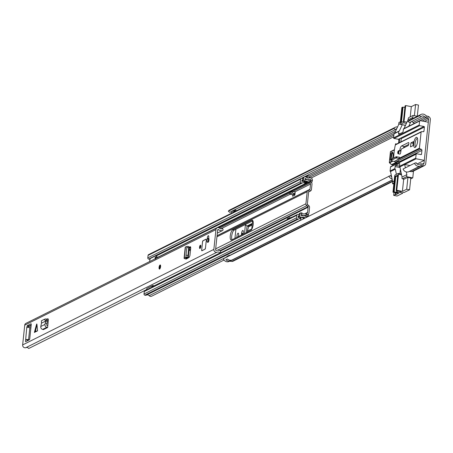 <?xml version="1.0" encoding="UTF-8"?>
<svg xmlns="http://www.w3.org/2000/svg" width="453" height="453" viewBox="0 0 453 453"><rect width="100%" height="100%" fill="white"/><g stroke="black" fill="none" stroke-linecap="round" stroke-linejoin="round"><path stroke-width="0.68" d="M409.059 171.545A4.417 4.026 -116.5 0 1 408.866 171.647A4.417 4.026 -116.5 0 1 403.074 168.997L414.546 163.267A4.417 4.026 63.5 0 0 420.339 165.917A4.417 4.026 63.5 0 0 420.531 165.815A1.036 0.946 -116.5 0 1 421.064 165.702L422.989 165.9A2.911 2.65 63.5 0 0 425.735 163.573L430.35 119.671A2.911 2.65 63.5 0 0 428.193 116.393L426.301 115.849A1.036 0.946 -116.5 0 1 425.814 115.538A4.417 4.026 63.5 0 0 420.967 114.456A4.417 4.026 63.5 0 0 419.546 115.708L408.074 121.438L409.512 122.582L420.984 116.851A2.542 2.322 63.5 0 1 424.597 116.749L413.125 122.486A2.911 2.65 63.5 0 0 414.489 123.346L425.962 117.616A2.911 2.65 -116.5 0 1 424.597 116.749M245.6 224.399A2.078 1.891 63.5 0 0 247.055 225.945L246.353 232.627M241.494 235.056A2.39 0.804 101 0 1 241.5 233.946L241.574 233.244A2.39 0.804 101 0 1 242.904 230.458A2.39 0.804 101 0 1 243.329 232.366L243.255 233.069A2.39 0.804 101 0 1 243.012 234.297M238.261 236.67A2.339 0.787 -79 0 0 238.233 233.17A2.339 0.787 -79 0 0 238.023 233.21A2.339 0.787 -79 0 0 237.095 234.948A2.339 0.787 -79 0 0 236.993 237.304M252.598 220.9L251.704 229.399M245.447 224.473L244.512 233.38A2.559 0.861 -79 0 0 244.495 233.555M414.546 163.267L416.165 162.718A2.542 2.322 63.5 0 0 419.614 164.184A2.911 2.65 -116.5 0 1 421.097 163.873L423.028 164.071A1.036 0.946 63.5 0 0 424.008 163.239L428.623 119.332A1.036 0.946 63.5 0 0 427.853 118.165L425.962 117.616L426.301 115.849M234.948 238.323L235.905 229.241M404.336 147.253L404.404 146.562M230.662 260.673L229.133 261.438A4.417 4.026 63.5 0 1 223.346 258.782L390.543 175.515A2.542 2.322 63.5 0 0 391.664 176.908M232.157 259.926L230.634 260.69A4.417 4.026 -116.5 0 1 225.962 259.745L227.491 258.98A4.417 4.026 63.5 0 0 232.163 259.926L232.264 259.869M229.852 260.243A0.521 0.476 -116.5 0 0 230.186 260.475L230.634 260.69L230.141 260.594L230.537 260.299M388.929 176.064A4.417 4.026 63.5 0 0 392.111 178.997M229.478 261.262A1.036 0.946 -116.5 0 1 229.858 261.222L231.783 261.415A2.911 2.65 63.5 0 0 233.142 261.171L392.643 181.494M424.348 165.656L412.876 171.387A2.911 2.65 -116.5 0 1 411.517 171.63L409.591 171.432A1.036 0.946 63.5 0 0 409.212 171.477M411.403 121.636A2.542 2.322 -116.5 0 1 413.125 122.486M419.546 115.708L420.984 116.851M234.728 209.898A2.542 2.322 -116.5 0 1 236.449 210.736M396.726 128.743A2.542 2.322 63.5 0 0 395.361 129.649L231.2 211.511A2.072 1.891 63.5 0 0 231.794 213.063M395.361 129.649L393.923 128.505L228.34 211.223L229.779 212.366L231.2 211.659M408.074 121.438A4.417 4.026 -116.5 0 1 409.495 120.187L420.967 114.456M397.587 126.908A4.417 4.026 63.5 0 0 395.35 127.253L232.825 208.442A4.417 4.026 63.5 0 0 232.802 208.459L231.268 209.224A4.417 4.026 -116.5 0 1 231.296 209.207A4.417 4.026 -116.5 0 1 231.438 209.144M395.35 127.253A4.417 4.026 63.5 0 0 393.923 128.505M231.296 209.207L229.767 209.971A4.417 4.026 63.5 0 0 228.34 211.223M227.967 256.472A2.072 1.891 -116.5 0 1 229.988 255.305L230.215 255.35M233.323 212.298A2.072 1.891 -116.5 0 1 232.729 210.747M227.174 256.302A2.072 1.891 63.5 0 0 226.438 257.236M234.699 211.608L234.733 211.313A2.542 2.322 63.5 0 0 233.788 210.764L233.833 210.345M247.055 225.945A2.078 1.891 63.5 0 0 247.145 225.973L252.338 223.38M251.749 228.952L247.508 231.07L248.482 226.857L248.08 226.206L247.145 225.973M247.508 231.07L247.627 232.366M236.228 210.843L236.262 210.549M234.371 211.772A0.934 0.849 -116.5 0 1 233.788 210.764M417.502 138.533A4.156 1.399 -79 0 0 417.428 138.51A4.156 1.399 -79 0 0 417.06 138.573A4.156 1.399 -79 0 0 415.107 143.352A4.156 1.399 -79 0 0 415.843 146.67A4.156 1.399 -79 0 0 415.922 146.676M416.205 137.384A5.193 1.75 -79 0 0 413.765 143.358A5.193 1.75 -79 0 0 415.152 147.423A5.193 1.75 -79 0 0 415.367 147.282A5.193 1.75 -79 0 0 417.394 142.74A5.193 1.75 -79 0 0 417.219 137.763A5.193 1.75 -79 0 0 416.205 137.384M399.688 154.06A1.608 0.544 101 0 0 399.812 154.133A1.608 0.544 101 0 0 400.712 152.259L401.245 149.094L408.085 145.673A1.608 0.544 -79 0 0 408.844 143.822A1.608 0.544 -79 0 0 408.555 142.536A1.608 0.544 -79 0 0 408.413 142.559L408.68 142.61M391.715 159.818A4.156 1.399 101 0 1 391.177 160.317A4.156 1.399 101 0 1 390.803 160.379A4.156 1.399 101 0 1 390.135 156.551A4.156 1.399 101 0 1 392.021 152.282A4.156 1.399 101 0 1 392.389 152.219A4.156 1.399 101 0 1 393.181 154.524A4.156 1.399 101 0 1 392.366 158.635M392.779 152.508A4.156 1.399 -79 0 0 391.086 156.2A4.156 1.399 -79 0 0 391.279 160.254M396.052 162.395L391.539 164.654L392.304 164.932L396.296 162.938M389.325 162.485L391.539 164.654L389.467 162.825M394.15 161.54L395.599 162.078L421.222 149.275L419.772 148.743L394.15 161.54L399.659 158.51L396.041 157.938L391.822 160.045A2.078 0.493 -174 0 0 391.675 160.203A2.078 0.493 -174 0 0 391.681 160.254L391.907 160.911L393.906 161.387M396.692 144.009L395.605 143.799A24.541 8.273 -79 0 0 393.697 157.967M398.827 141.274L398.498 143.091A5.929 5.402 -116.5 0 1 398.419 143.148M400.899 141.908L401.245 138.641A0.521 0.476 63.5 0 0 401.001 138.125L399.28 138.98A0.521 0.476 -116.5 0 1 399.523 139.496L398.759 139.881L398.889 141.444M398.759 139.881A0.521 0.476 63.5 0 0 398.329 139.286L394.008 138.448A0.521 0.476 -116.5 0 1 393.583 137.854L419.206 125.051L419.625 121.036A0.521 0.476 -116.5 0 1 420.158 120.628L428.317 122.214L424.308 160.362L416.148 158.776A0.521 0.476 -116.5 0 1 415.724 158.182L416.143 154.167L390.52 166.964A0.521 0.476 -116.5 0 1 391.058 166.557M394.54 133.425A0.521 0.476 63.5 0 0 394.002 133.833L393.583 137.854M400.367 121.772L398.917 122.497L398.708 124.507L394.603 133.29L308.895 176.098M404.382 146.579L404.308 147.248M403.838 147.157L404.761 147.333M396.398 174.303L395.31 169.184A0.521 0.476 -116.5 0 1 394.88 168.59L395.09 166.585A1.036 0.351 101 0 1 395.582 165.39L399.404 163.476A1.036 0.351 101 0 1 399.495 163.465A1.036 0.351 101 0 1 399.682 164.292L399.472 166.302A0.521 0.476 63.5 0 0 399.897 166.897L402.06 177.049L406.845 174.66L406.262 171.925M405.39 167.842L404.676 164.507L409.999 165.538M399.897 166.897L416.148 158.776M417.088 163.969L424.308 160.362M408.753 126.223L410.741 121.97M412.202 118.833L412.859 117.435L413.068 115.43L408.861 117.531A1.557 0.527 101 0 0 408.13 119.32L408.079 119.824L412.859 117.435M408.079 119.824L403.968 128.607M405.022 125.26L404.869 126.687M403.906 128.748A0.521 0.476 63.5 0 0 403.374 129.156L403.164 131.16A1.036 0.351 101 0 1 402.677 132.355L398.85 134.269A1.036 0.351 101 0 1 398.759 134.286A1.036 0.351 101 0 1 398.572 133.454L398.787 131.449A0.521 0.476 -116.5 0 1 399.32 131.042L402.27 124.722M423.125 131.681L423.94 131.274L424.376 127.083L401.245 138.641M410.916 142.882L410.497 146.897L412.983 145.651L413.402 141.636L410.916 142.882L413.227 143.329M408.748 144.394L404.45 146.54A3.794 1.28 -79 0 0 403.385 148.023M399.733 150.894L399.789 150.339A3.794 1.28 101 0 1 401.568 145.979L408.413 142.559M391.692 160.152L391.811 159.054A2.078 0.493 6 0 1 391.805 158.997A2.078 0.493 6 0 1 391.947 158.844L396.165 156.738L399.62 157.276L399.535 158.103L419.421 148.165A0.521 0.476 63.5 0 0 419.772 148.743M399.659 158.51A0.521 0.476 -116.5 0 1 399.535 158.103M420.792 154.552L421.528 154.184L421.924 150.424L398.787 161.981A1.036 0.946 63.5 0 0 398.578 161.211L396.856 162.066A1.036 0.946 -116.5 0 1 397.071 162.842L397.004 163.482M398.725 162.621L398.787 161.981M402.06 177.049L402.009 177.548A1.557 0.527 101 0 0 402.287 178.793L404.11 179.145A1.557 0.527 101 0 1 403.991 179.071M421.364 131.687A0.521 0.476 63.5 0 0 421.114 132.055L395.492 144.858A0.521 0.476 -116.5 0 1 395.741 144.484L421.364 131.687A0.521 0.476 63.5 0 1 421.567 131.642L423.481 131.687A0.521 0.476 -116.5 0 0 423.94 131.274M421.114 132.055L419.421 148.165M421.222 149.275A1.036 0.946 -116.5 0 1 421.924 150.424M421.528 154.184A0.521 0.476 -116.5 0 1 420.996 154.598L416.675 153.754A0.521 0.476 63.5 0 0 416.143 154.167M419.206 125.051A0.521 0.476 63.5 0 0 419.631 125.645L394.008 138.448M398.329 139.286L423.951 126.483L419.631 125.645M423.951 126.483A0.521 0.476 -116.5 0 1 424.376 127.083M400.395 169.235L399.925 173.709M410.803 178.046L407.689 177.4L404.252 179.122A1.557 0.527 101 0 1 404.11 179.145M404.252 179.122L402.428 178.771A1.557 0.527 101 0 1 402.287 178.793M402.428 178.771L406.63 176.664L406.845 174.66M406.63 176.664L412.774 177.859L413.487 171.081M417.355 116.262L413.068 115.43M398.708 124.507L400.169 123.777M399.523 139.496L399.178 142.769M395.492 144.858L395.605 143.799M396.454 163.878L396.301 163.222A1.036 0.946 63.5 0 0 395.599 162.078M390.52 166.964L390.101 170.979A0.521 0.476 63.5 0 0 390.526 171.574L395.31 169.184M390.526 171.574L392.694 181.727L394.138 181.007M392.694 181.727L392.485 183.737L393.929 183.012M393.827 183.997L392.485 183.737M412.774 177.859L410.712 178.89M414.416 115.691L415.594 104.501L418.47 105.062L417.298 116.251M405.509 125.317L400.458 124.337L403.515 122.808A1.036 0.351 -79 0 0 404.002 121.614L405.695 105.555L405.078 105.94M405.695 105.555L411.307 106.642L415.594 104.501M401.432 122.423L403.04 107.14L401.868 107.463L400.18 123.527A1.036 0.351 101 0 0 400.367 124.354L405.492 125.351M403.04 107.14L404.897 107.401M399.648 138.799L399.235 142.74M400.843 141.936L401.216 138.397M410.237 116.846L411.307 106.642M402.474 107.163L400.837 122.723L403.453 121.415L405.09 105.855M410.809 178.006L409.569 189.79L406.686 189.235L402.406 191.37L396.788 190.283L398.476 174.218A1.036 0.351 -79 0 0 398.295 173.391A1.036 0.351 -79 0 0 398.198 173.408L395.141 174.937A1.036 0.351 -79 0 0 394.654 176.132L392.966 192.191L393.566 191.891L395.203 176.33L397.819 175.022L396.149 190.622L398.963 191.387A2.65 0.623 6 0 1 399.739 191.506A2.65 0.623 6 0 1 401.398 192.27A2.65 0.623 6 0 1 397.791 192.48A2.65 0.623 6 0 1 397.105 192.315L397.241 190.979M396.766 190.855L396.618 192.214L397.105 192.315M409.569 189.79L404.138 192.502L403.368 192.355L401.839 193.12L402.609 193.267L397.06 196.041L393.702 195.385L394.019 192.395M402.666 192.706L402.609 193.267M395.99 192.78L395.786 194.677L395.31 194.586L395.509 192.689M398.663 162.65L398.77 161.642M397.224 161.885L397.06 163.454M396.182 190.583L396.788 190.283M396.618 192.214L394.133 191.868L395.769 176.308L397.626 176.568M393.566 191.891L394.133 191.868M392.966 192.191L398.578 193.284L395.786 194.677M395.31 194.586L393.702 195.385M406.686 189.235L407.927 177.446M402.406 191.37L403.697 179.065M395.203 176.33L395.769 176.308M391.602 159.966A3.635 1.223 101 0 1 391.115 158.776L392.077 153.822A3.635 1.223 101 0 1 392.83 152.955A3.635 1.223 101 0 1 392.972 152.899M187.021 246.375L186.84 247.525L188.697 247.7L188.884 246.557L187.015 246.347L188.856 246.551M188.697 247.7L187.774 257.536L186.642 258.125L184.977 257.757L185.906 257.31L187.774 257.536L185.906 257.31M186.84 247.525L186.03 255.198L187.893 255.373M185.911 257.264L186.03 255.198M190.43 246.732L190.73 247.972L189.932 255.588L189.201 257.383L186.257 259.048L185.464 258.884A2.39 0.566 6 0 1 184.077 258.216A2.39 0.566 6 0 1 184.331 258L184.977 257.757M186.942 258.703L185.94 258.414L186.642 258.125M36.953 324.456L36.772 323.946L36.467 324.699L34.371 332.451L37.554 330.86L36.953 324.456L35.413 331.381L34.371 332.451M207.785 242.264A1.92 0.646 -79 0 0 207.91 242.327A1.92 0.646 -79 0 0 208.98 240.084A1.92 0.646 -79 0 0 208.941 238.969A4.977 1.676 101 0 1 208.771 236.891A1.92 0.646 -79 0 0 208.408 235.679A1.92 0.646 -79 0 0 207.31 238.233A8.817 2.973 -79 0 0 207.304 239.507M201.659 249.926A1.036 0.351 -79 0 0 201.845 250.752A1.036 0.351 -79 0 0 201.936 250.741L204.994 249.212A1.036 0.351 -79 0 0 205.486 248.018L206.33 239.982A1.036 0.351 -79 0 0 206.143 239.156A1.036 0.351 -79 0 0 206.053 239.173L202.995 240.702A1.036 0.351 -79 0 0 202.502 241.896L201.687 249.931M200.804 246.551A1.716 0.578 -79 0 0 200.498 245.181A1.716 0.578 -79 0 0 199.541 247.179A1.716 0.578 -79 0 0 199.841 248.55A1.716 0.578 -79 0 0 200.804 246.551M160.589 266.636A2.078 0.702 -79 0 0 160.22 264.982A2.078 0.702 -79 0 0 159.06 267.4A2.078 0.702 -79 0 0 159.428 269.059A2.078 0.702 -79 0 0 160.589 266.636M146.098 289.852L28.709 348.499A2.542 2.322 63.5 0 0 25.929 347.649A2.492 2.271 -116.5 0 1 22.65 344.909L24.728 325.152A2.492 2.271 -116.5 0 1 25.917 323.368L217.123 227.848A2.492 2.271 -116.5 0 1 219.643 228.25A2.542 2.322 63.5 0 0 222.485 228.493L221.925 228.776M217.327 233.108L222.389 230.583A4.417 4.026 63.5 0 1 218.589 229.62A0.623 0.566 -116.5 0 0 217.661 229.965L215.583 249.722A0.623 0.566 -116.5 0 0 216.404 250.413A4.417 4.026 63.5 0 1 220.249 250.934A1.036 0.946 63.5 0 1 220.385 252.587L219.915 252.978A2.542 2.322 63.5 0 0 217.134 252.128A2.492 2.271 -116.5 0 1 213.856 249.388L215.934 229.631A2.492 2.271 -116.5 0 1 217.123 227.848M27.305 340.832L27.401 339.937L25.674 339.603L25.589 341.675L29.269 339.852A1.036 0.351 101 0 0 29.756 338.657L31.234 324.603A1.036 0.351 101 0 0 31.047 323.77A1.036 0.351 101 0 0 30.957 323.787L27.322 325.605L26.744 327.649A2.39 0.566 6 0 1 26.993 327.564L26.937 327.553M25.674 339.603L26.744 327.649M46.716 319.274L47.944 318.663L48.363 319.869L47.633 327.513L46.823 327.309A2.39 2.18 -116.5 0 1 45.006 324.399L45.266 323.029L46.97 323.521L46.71 324.892A0.521 0.476 -116.5 0 0 47.106 325.52L47.82 325.701M41.489 323.159L45.583 321.115L44.411 319.263L41.41 320.781L41.489 323.159L40.798 326.5A2.39 2.18 -116.5 0 0 42.622 329.41L43.426 329.614L47.633 327.513M190.526 246.777L188.85 247.287L190.753 247.559M47.118 320.271L48.375 319.642M31.206 324.863L29.054 325.939L28.709 327.491M190.588 247.621L189.269 248.278M222.389 230.583A1.036 0.946 63.5 0 0 222.859 229.048L222.485 228.493M28.958 326.041A4.417 4.026 63.5 0 0 31.076 326.132M219.915 252.978L154.246 285.781M28.618 340.175L27.395 339.993M29.303 339.829L28.567 339.688A2.39 0.566 -174 0 0 25.725 339.614M26.993 327.564A2.39 0.566 6 0 1 29.836 327.638L30.895 327.847M45.374 320.407L47.038 320.016L47.344 321.041L45.583 321.115L47.361 321.285L46.97 323.521M45.266 323.029L45.674 321.115M47.038 320.016L46.132 318.855L44.411 319.263M37.554 330.86L35.413 331.381M189.144 248.34A1.869 0.442 -174 0 0 189.275 248.199A1.869 0.442 -174 0 0 188.793 247.842M187.774 257.536L188.884 246.557M184.077 258.216L185.237 247.174A2.39 0.566 6 0 1 185.492 246.959L186.97 246.494M207.021 240.724A1.818 0.612 -79 0 0 207.344 242.179A1.818 0.612 -79 0 0 208.357 240.056A1.818 0.612 -79 0 0 208.035 238.606A1.818 0.612 -79 0 0 207.021 240.724M206.189 239.173A1.036 0.351 101 0 0 206.149 239.19L202.984 240.798L202.542 241.874L201.698 249.909L201.947 250.639L205.028 249.19M253.204 224.399A5.243 1.767 -79 0 0 252.276 220.215A5.243 1.767 -79 0 0 251.806 220.294L232.723 229.83A5.243 1.767 -79 0 0 230.345 235.215A5.243 1.767 -79 0 0 231.194 240.05A5.243 1.767 -79 0 0 231.659 239.965L250.741 230.435A5.243 1.767 -79 0 0 253.204 224.399M304.801 215.894L307.026 214.784L307.162 216.257A0.759 0.691 -116.5 0 1 305.985 216.783A4.156 3.788 -116.5 0 0 301.505 215.86A4.156 3.788 -116.5 0 0 301.471 215.877L301.46 215.883A0.413 0.379 63.5 0 0 301.471 215.877A0.413 0.379 63.5 0 1 301.336 215.917L301.488 214.433A0.413 0.379 63.5 0 1 301.596 214.496A4.156 3.788 -116.5 0 0 305.747 215.118A4.156 3.788 -116.5 0 0 305.979 214.988A0.623 0.566 63.5 0 1 306.16 214.926L307.151 214.756A2.599 2.367 -116.5 0 0 308.997 212.7L309.546 207.497A2.078 1.891 -116.5 0 0 308.765 205.571L307.553 204.535A0.521 0.476 63.5 0 1 307.361 204.054L308.623 192.01A0.521 0.476 -116.5 0 1 308.912 191.619L308.329 190.175A2.078 1.891 -116.5 0 0 307.185 191.727L305.917 203.776A2.078 1.891 63.5 0 0 306.698 205.702L307.91 206.732A0.521 0.476 -116.5 0 1 308.102 207.214L307.559 212.423A1.036 0.946 -116.5 0 1 306.817 213.244L305.826 213.414A2.18 1.988 63.5 0 0 305.197 213.646A2.599 2.367 -116.5 0 1 302.457 213.335A1.976 1.801 63.5 0 0 301.539 212.893L301.154 212.825A1.036 0.946 63.5 0 0 300.107 213.646L299.841 216.149A1.036 0.946 63.5 0 0 300.696 217.338L301.081 217.412A1.976 1.801 63.5 0 0 302.179 217.264A2.599 2.367 -116.5 0 1 304.999 217.831L304.008 218.329A2.316 2.112 -116.5 0 0 304.116 218.437M292.593 216.902L290.401 217.774M308.329 190.175L309.705 189.643A0.521 0.476 63.5 0 0 309.994 189.258L310.537 184.048A1.036 0.946 63.5 0 0 309.999 182.978L309.082 182.44A2.18 1.988 -116.5 0 1 308.521 181.976A2.599 2.367 63.5 0 0 305.832 181.228A1.976 1.801 -116.5 0 1 304.863 181.308L304.478 181.223A1.036 0.946 -116.5 0 1 303.635 180.039L303.901 177.536A1.036 0.946 -116.5 0 1 304.965 176.715L305.35 176.789A1.976 1.801 -116.5 0 1 306.375 177.355A2.599 2.367 63.5 0 0 309.201 177.882L309.246 177.859A2.316 2.112 63.5 0 0 309.201 177.882M295.022 193.793L293.504 194.547A1.818 1.659 -116.5 0 1 292.751 194.705L292.593 196.234L294.886 195.084L295.231 191.823L294.858 192.01M308.838 191.659L310.288 191.087A2.078 1.891 63.5 0 0 311.432 189.535L311.981 184.331A2.599 2.367 63.5 0 0 310.628 181.653L309.71 181.115A0.623 0.566 -116.5 0 1 309.552 180.985A4.156 3.788 63.5 0 0 305.243 179.784A0.413 0.379 -116.5 0 1 305.129 179.813L305.288 178.329A0.413 0.379 -116.5 0 1 305.407 178.414A4.156 3.788 63.5 0 0 309.846 179.303A4.156 3.788 63.5 0 0 309.926 179.263A0.759 0.691 63.5 0 1 310.951 180.215L312.327 180.798A2.316 2.112 63.5 0 0 309.246 177.859M294.28 194.161L294.144 195.458M224.031 260.045L151.664 296.194A2.316 2.112 -116.5 0 1 149.167 295.679A2.599 2.367 -116.5 0 0 146.404 295.084M300.956 217.859L300.849 218.867A2.599 2.367 63.5 0 0 298.889 218.907A1.976 1.801 -116.5 0 1 297.791 219.059L297.406 218.98A1.036 0.946 -116.5 0 1 296.551 217.791L144.009 293.997A1.036 0.946 63.5 0 0 144.864 295.186L145.249 295.26A1.976 1.801 63.5 0 0 146.347 295.113L298.855 218.924L146.33 295.118M298.952 217.236A4.156 3.788 63.5 0 0 298.216 217.502A4.156 3.788 63.5 0 0 298.182 217.519A0.413 0.379 -116.5 0 1 298.046 217.559L298.204 216.075A0.413 0.379 -116.5 0 1 298.306 216.143A4.156 3.788 63.5 0 0 298.855 216.54M301.811 215.724A4.156 3.788 -116.5 0 1 301.375 215.526A0.521 0.476 -116.5 0 0 301.375 215.532M305.826 213.414L306.16 214.926L304.835 215.583A4.156 3.788 -116.5 0 1 304.75 215.617A4.156 3.788 -116.5 0 1 304.444 215.753M296.551 217.791L296.817 215.288A1.036 0.946 -116.5 0 1 297.87 214.467L298.255 214.541A1.976 1.801 -116.5 0 1 299.031 214.875M297.31 214.546L144.767 290.752A1.036 0.946 63.5 0 0 144.275 291.494L144.009 293.997M302.825 178.771A1.976 1.801 63.5 0 0 302.06 178.437L301.675 178.357A1.036 0.946 63.5 0 0 300.611 179.178L300.35 181.681A1.036 0.946 63.5 0 0 301.188 182.87L301.573 182.95A1.976 1.801 63.5 0 0 302.542 182.87A2.599 2.367 -116.5 0 1 304.858 183.261L307.151 182.112A2.599 2.367 63.5 0 0 304.835 181.727A1.976 1.801 -116.5 0 1 303.867 181.8L303.482 181.721A1.036 0.946 -116.5 0 1 302.644 180.532L302.904 178.029A1.036 0.946 -116.5 0 1 303.402 177.287L304.393 176.789M149.716 259.161A1.976 1.801 -116.5 0 1 149.031 259.15L148.646 259.071A1.036 0.946 -116.5 0 1 147.803 257.887L148.069 255.384A1.036 0.946 -116.5 0 1 148.561 254.637L301.109 178.437M307.026 214.784L308.465 214.75L308.601 216.194M312.327 180.798L311.89 182.163L310.509 181.579L310.951 180.215L309.512 180.934M311.89 182.163L311.438 182.389M301.239 217.734A2.599 2.367 -116.5 0 1 304.008 218.329M299.841 216.149L298.844 216.647A1.036 0.946 63.5 0 0 299.699 217.836L300.084 217.91A1.976 1.801 63.5 0 0 301.183 217.763L301.166 217.768M300.599 212.904L299.603 213.403A1.036 0.946 63.5 0 0 299.11 214.144L298.844 216.647M303.635 180.039L302.644 180.532A4.156 3.788 -116.5 0 1 302.117 180.056A0.413 0.379 63.5 0 0 301.998 179.971L301.84 181.455A0.413 0.379 63.5 0 0 301.953 181.432A4.156 3.788 -116.5 0 1 302.797 181.217M305.158 179.524A4.156 3.788 63.5 0 0 305.469 179.705M252.876 220.764L234.167 230.107A5.243 1.767 -79 0 0 231.976 234.456A5.243 1.767 -79 0 0 232.032 239.784M304.858 183.261A0.521 0.476 -116.5 0 1 304.643 182.763L306.602 181.783M304.75 181.755L304.643 182.763M308.782 178.052L308.952 176.404A0.521 0.476 63.5 0 0 308.527 175.809L308.046 175.719A0.521 0.476 63.5 0 0 307.513 176.126L307.321 177.978M300.849 218.867L300.713 220.135M303.142 217.723L303.012 218.986M292.751 194.705A1.818 1.659 -116.5 0 1 292.508 194.677L289.869 194.167L290.028 192.661L292.321 191.517L295.231 191.823M292.321 191.517L292.162 193.018L294.807 193.533A1.818 1.659 63.5 0 0 295.045 193.561M292.162 193.018L289.869 194.167M290.724 217.836L289.58 217.616L287.287 218.759L287.196 219.597M289.58 217.616L289.49 218.454M153.539 286.37L151.925 286.455L152.746 285.492L154.581 285.849M155.526 258.991L154.943 257.757L156.608 258.08M152.735 285.498L147.01 288.357L152.74 285.492M157.18 257.791L155.515 257.468L156.789 255.543M154.943 257.757L155.515 257.468M146.104 290.084L147.004 288.357M152.797 286.738L152.497 286.171M149.569 261.596L150.102 258.889M158.448 257.162L155.934 256.67M241.5 233.946L243.029 234.241M424.008 163.239L422.462 164.009M428.623 119.332L424.387 121.449M393.697 136.783L311.239 177.972M392.338 180.051L229.858 261.222M421.097 163.873L421.064 165.702L409.591 171.432M392.558 181.098L231.783 261.415M423.028 164.071L422.989 165.9L411.517 171.63M428.193 116.393L427.853 118.165L422.145 121.013M393.867 135.141L308.827 177.621M395.548 131.262L304.501 176.749M303.3 177.344L301.211 178.391M229.008 255.39A2.078 1.891 63.5 0 0 227.921 256.494M233.284 212.315A2.078 1.891 -116.5 0 1 232.683 210.764M226.998 256.426L227.361 256.194A2.078 1.891 63.5 0 0 226.472 257.225M231.828 213.046A2.078 1.891 -116.5 0 1 231.234 211.489M241.574 233.244L243.187 233.555M248.482 226.857L252.162 225.016M252.259 224.116L248.08 226.206M235.283 209.988A0.623 0.566 63.5 0 0 234.818 210.486L234.733 211.313M234.841 211.54L234.954 210.486A0.521 0.476 -116.5 0 1 235.486 210.079M234.818 210.486L235.656 210.135M225.962 259.745A1.665 1.518 63.5 0 0 226.964 259.269M229.677 260.209A0.623 0.566 63.5 0 0 230.141 260.594M227.508 258.997L226.534 259.484A1.557 1.421 -116.5 0 1 225.9 259.62M392.094 161.013L389.325 162.395A0.521 0.476 63.5 0 0 389.512 162.87L392.904 161.177M390.418 152.004L389.325 162.395L390.39 151.959L394.45 149.666L390.707 151.534A0.521 0.476 63.5 0 0 390.424 151.919L394.41 149.932M399.942 133.72L398.572 133.454M419.625 121.036L403.374 129.156M401.568 145.979L404.45 146.54M399.789 150.339L400.888 150.555M391.822 160.045L391.947 158.844M396.165 156.738L396.041 157.938M396.839 156.732L396.709 157.938M399.472 166.302L415.724 158.182M399.484 166.149L395.582 165.39M395.09 166.585L400.033 167.542M398.787 131.449L394.002 133.833M397.071 162.842L396.301 163.222M390.101 170.979L394.88 168.59M406.97 122.191L404.002 121.614M403.515 122.808L406.42 123.375M398.476 174.218L401.59 174.824M401.42 174.031L398.374 173.442M397.785 151.931C398.43 150.549 398.702 150.719 398.606 152.435C397.966 153.816 397.689 153.646 397.785 151.931M398.374 150.86A1.557 0.527 101 0 1 398.685 150.69A1.557 0.527 101 0 1 398.867 152.508A1.557 0.527 101 0 1 398.091 153.748A1.557 0.527 101 0 1 397.87 153.476M185.9 257.055L187.763 257.23M213.856 249.388L22.65 344.909M215.934 229.631L24.728 325.152M34.926 331.624L36.467 324.699M26.183 341.392L25.498 341.262M28.811 326.534L27.078 326.2M217.134 252.128L25.929 347.649M218.589 229.62L217.644 230.09M29.054 325.939L27.322 325.605M28.567 339.688L29.836 327.638M206.053 239.241L203.029 240.724L202.502 241.896M208.85 238.533L207.31 238.233M44.524 319.235L46.076 318.872M40.798 326.5L45.006 324.399M42.622 329.41L46.823 327.309M187.123 257.893L187.038 258.657M186.268 258.261L186.24 258.555M185.492 246.959L184.331 258M160.498 266.687A1.818 0.612 -79 0 0 160.011 265.265A1.818 0.612 -79 0 0 159.156 267.355A1.818 0.612 -79 0 0 159.643 268.776A1.818 0.612 -79 0 0 160.498 266.687M159.558 269.054A2.078 0.702 101 0 1 159.377 268.754M159.297 267.281A1.427 0.481 101 0 1 159.971 265.639A1.427 0.481 101 0 1 160.351 266.755A1.427 0.481 101 0 1 159.683 268.403A1.427 0.481 101 0 1 159.297 267.281M160.322 265.928A1.166 0.396 -79 0 0 160.288 265.917A1.166 0.396 -79 0 0 159.637 267.281A1.166 0.396 -79 0 0 159.841 268.216A1.166 0.396 -79 0 0 159.881 268.216M206.325 239.994L205.481 248.029M205.447 248.034L205.005 249.11M206.041 239.275L206.291 240.005M206.24 239.173L202.984 240.798M201.942 250.775L201.693 249.914L202.536 241.885M200.226 248.306A1.427 0.481 101 0 1 199.886 247.174A1.427 0.481 101 0 1 200.764 245.549M200.809 245.815A1.166 0.396 -79 0 0 200.22 247.174A1.166 0.396 -79 0 0 200.368 248.08M252.678 220.464L251.806 220.294M307.559 212.423L304.637 213.878M308.102 207.214L220.373 251.041M309.994 189.258L217.061 235.685M190.634 248.884L189.122 249.637M310.537 184.048L294.682 191.97M290.175 194.224L220.866 228.844M300.73 219.965L229.988 255.305M226.523 257.038L149.167 295.679M297.791 219.059L145.249 295.26M297.406 218.98L144.864 295.186M296.817 215.288L144.275 291.494M303.901 177.536L302.904 178.029M303.867 181.8L304.863 181.308L305.129 179.813L304.478 181.223L303.482 181.721M305.832 181.228L304.835 181.727M306.024 216.828L307.162 216.257L308.538 216.223M301.539 212.893L301.488 214.433L301.154 212.825M307.094 214.784L306.817 213.244M308.765 205.571L307.91 206.732L219.892 250.702M307.553 204.535L306.698 205.702L217.751 250.135M308.646 191.908L310.288 191.087L309.705 189.643M310.628 181.653L309.999 182.978L292.751 191.596M309.71 181.115L309.082 182.44L218.527 227.678M300.611 179.178L148.069 255.384M300.35 181.681L147.803 257.887M301.188 182.87L148.646 259.071M301.573 182.95L149.031 259.15M302.542 182.87L156.302 255.928M308.521 181.976L158.142 257.1M289.994 192.972L219.546 228.165M307.185 191.727L216.942 236.811M190.515 250.011L189.003 250.764M308.034 190.322L217.049 235.775M190.628 248.974L189.116 249.728L190.628 248.963M301.081 217.412L300.084 217.91M300.696 217.338L299.699 217.836M300.107 213.646L299.11 214.144M305.197 213.646L304.897 213.793M305.917 203.776L215.673 248.856M307.513 176.126L305.837 176.959M301.63 215.651L301.347 215.792M234.167 230.107L232.723 229.83M294.807 193.533L292.508 194.677M419.738 164.116L419.331 164.32M392.309 179.92L232.191 259.909M420.339 165.917L408.866 171.647M229.212 255.322L227.361 256.194M403.623 128.782L419.874 120.662M391.805 158.997L391.675 160.203M394.252 133.465L399.031 131.076M416.392 153.794L390.769 166.591M405.05 105.894L403.419 121.432M398.295 173.391L401.415 173.997M396.149 190.622L397.785 175.062M400.831 151.104L398.685 150.69L397.774 151.919L398.091 153.748L399.954 154.111M222.542 230.52L217.327 233.131M188.25 257.984L189.275 248.199M188.907 246.766L187.774 257.547M160.464 265.028L159.139 267.372L159.671 269.105M160.288 265.917L159.841 268.216M208.04 242.315L207.344 242.179M208.895 238.776L208.035 238.606M305.747 215.118L304.75 215.617M308.176 190.243L217.049 235.764M305.316 213.578L304.846 213.816M310.441 191.024L308.64 191.919M307.757 214.558L307.315 214.779M307.763 175.753L305.571 176.851"/></g></svg>
